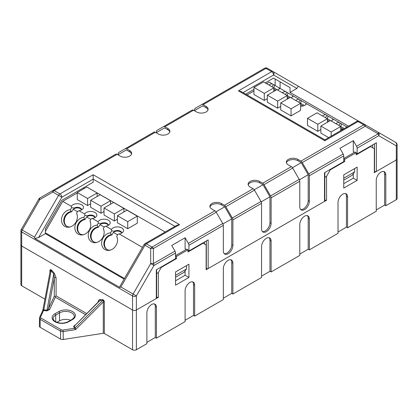 <?xml version="1.0" encoding="UTF-8"?>
<svg xmlns="http://www.w3.org/2000/svg" width="418" height="418" viewBox="0 0 418 418"><rect width="100%" height="100%" fill="white"/><g stroke="black" fill="none" stroke-linecap="round" stroke-linejoin="round"><path stroke-width="0.63" d="M289.162 97.995L287.213 96.866M313.025 107.4L287.939 92.916L287.213 95.612M285.384 94.531L286.816 92.268L287.939 92.916M291.038 108.832L291.038 115.891L300.594 110.373L300.594 103.314L291.038 108.832L280.718 102.87L290.275 97.352L300.594 103.314L301.315 100.639L292.929 95.8L292.182 97.086M293.18 95.941A6.218 3.59 180 0 1 292.804 96.495A6.218 3.59 180 0 1 291.001 97.775M288.368 98.455A6.218 3.59 180 0 1 287.213 98.517M287.239 95.565L291.038 97.755M282.281 92.739A6.218 3.59 180 0 1 285.457 91.485L279.799 88.219A6.218 3.59 180 0 1 279.428 88.773A6.218 3.59 180 0 1 277.62 90.048M286.816 92.268L285.457 91.485M343.11 129.141L340.733 127.767M320.852 129.575L317.795 131.341L307.476 125.384L307.476 118.32L317.032 112.803L327.351 118.759L327.351 122.291M280.718 106.402L277.656 108.168L267.337 102.211L267.337 95.147L276.894 89.63L287.213 95.586L287.213 99.118M264.28 100.445L264.28 93.381L253.956 87.425L253.956 94.484L264.28 100.445L267.337 98.679M291.038 115.891L280.718 109.934L280.718 102.87M328.663 137.616L320.852 133.107L320.852 126.043L330.408 120.525L340.733 126.487L340.733 130.646M274.992 90.727A6.218 3.59 180 0 1 273.837 90.79M268.905 85.016A6.218 3.59 180 0 1 272.076 83.757L269.249 82.127L266.574 83.673M247.064 94.933L253.956 90.952M338.899 125.426L340.33 123.164L346.694 126.837A6.218 3.59 180 0 1 346.323 127.396A6.218 3.59 180 0 1 346.276 127.448M343.539 129.026A6.218 3.59 180 0 1 340.733 129.413M335.8 123.639A6.218 3.59 180 0 1 338.972 122.38L333.313 119.114A6.218 3.59 180 0 1 332.942 119.668A6.218 3.59 180 0 1 331.14 120.948M328.506 121.628A6.218 3.59 180 0 1 327.351 121.69M322.419 115.917A6.218 3.59 180 0 1 325.596 114.657L306.31 103.523L305.558 104.808M300.594 106.24A6.218 3.59 -0 0 0 306.185 104.223A6.218 3.59 -0 0 0 306.556 103.664M298.833 99.207A6.218 3.59 -0 0 0 295.662 100.466M325.517 117.704L326.954 115.441L325.596 114.657M326.954 115.441L340.607 123.326M333.313 119.114L333.068 118.973L332.32 120.259M340.33 123.164L338.972 122.38M346.694 126.837L346.449 126.696L345.89 127.668M272.003 86.808L273.435 84.546L272.076 83.757M273.435 84.546L287.093 92.43M279.799 88.219L279.553 88.073L278.801 89.363M273.837 91.396L273.837 87.864L263.512 81.907L253.956 87.425M264.28 93.381L273.837 87.864M275.786 90.267L273.837 89.144M274.558 85.194L273.837 87.89M331.176 136.163L331.176 132.004L340.733 126.487M277.656 108.168L277.656 101.104L267.337 95.147M277.656 101.104L287.213 95.586M341.454 123.812L340.733 126.513M328.078 116.089L327.351 118.785M317.795 131.341L317.795 124.277L307.476 118.32M317.795 124.277L327.351 118.759M331.176 132.004L320.852 126.043M329.3 121.168L327.351 120.039M302.972 105.968L300.594 104.594M298.76 102.253L300.192 99.991M300.62 103.288L304.414 105.482M340.759 126.466L344.369 128.545M327.378 118.738L331.176 120.933M273.863 87.843L277.656 90.032M77.267 192.964L62.742 201.351L71.306 206.293L71.551 207.72L74.211 208.039A4.326 2.498 180 0 1 80.329 208.039A4.326 2.498 180 0 1 81.594 209.805A4.326 2.498 180 0 1 81.594 209.888M74.211 208.039L74.211 208.634A4.326 2.498 180 0 1 80.329 208.634A4.326 2.498 180 0 1 81.515 209.93M71.306 206.293A6.218 3.59 180 0 1 81.667 204.773A6.218 3.59 180 0 1 82.858 208.88A6.218 3.59 180 0 1 79.028 210.75L84.687 214.021L84.932 215.442L87.592 215.766A4.326 2.498 180 0 1 93.705 215.766A4.326 2.498 180 0 1 94.975 217.532A4.326 2.498 180 0 1 94.97 217.616M87.592 215.766L87.592 216.357A4.326 2.498 180 0 1 93.705 216.357A4.326 2.498 180 0 1 94.896 217.653M84.687 214.021A6.218 3.59 180 0 1 95.043 212.496A6.218 3.59 180 0 1 96.239 216.602A6.218 3.59 180 0 1 92.404 218.478L98.063 221.744L98.308 223.17L100.968 223.489A4.326 2.498 180 0 1 107.086 223.489A4.326 2.498 180 0 1 108.351 225.255A4.326 2.498 180 0 1 108.351 225.339M100.968 223.489L100.968 224.085A4.326 2.498 180 0 1 107.086 224.085A4.326 2.498 180 0 1 108.272 225.38M98.063 221.744A6.218 3.59 180 0 1 108.424 220.218A6.218 3.59 180 0 1 109.615 224.33A6.218 3.59 180 0 1 105.785 226.201L111.444 229.466L111.69 230.893L114.349 231.211A4.326 2.498 180 0 1 120.462 231.211A4.326 2.498 180 0 1 121.732 232.978A4.326 2.498 180 0 1 121.727 233.061M114.349 231.211L114.349 231.807A4.326 2.498 180 0 1 120.462 231.807A4.326 2.498 180 0 1 121.654 233.103M70.125 226.953A8.109 6.62 120 0 1 66.697 226.242L66.697 226.242A8.109 6.62 120 0 1 64.121 217.987A8.109 6.62 120 0 1 71.128 211.513L71.697 211.842A8.109 6.62 120 0 0 64.748 218.128A8.109 6.62 120 0 0 66.99 226.394M100.968 224.085L99.975 224.654L104.197 227.094M90.649 203.78L87.592 205.546L87.592 198.482L97.148 192.964L86.824 187.003L77.267 192.52L87.592 198.482M77.267 192.52L77.267 199.585L87.592 205.546M104.025 211.503L100.968 213.269L100.968 206.205L110.524 200.687L100.205 194.731L90.649 200.248L100.968 206.205M90.649 200.248L90.649 207.307L100.968 213.269M117.406 219.225L114.349 220.991L114.349 213.932L123.906 208.415L113.581 202.453L104.025 207.971L114.349 213.932M104.025 207.971L104.025 215.035L114.349 220.991M137.282 216.137L137.282 223.202L127.725 228.719L127.725 221.655L137.282 216.137L126.962 210.181L117.406 215.698L127.725 221.655M117.406 215.698L117.406 222.757L127.725 228.719M111.444 229.466A6.218 3.59 180 0 1 121.8 227.946A6.218 3.59 180 0 1 122.996 232.053A6.218 3.59 180 0 1 119.167 233.923L142.434 247.357M87.205 187.227L165.209 231.985M45.39 232.826L124.465 278.477M117.38 238.218L116.685 236.369A9.191 7.503 120 0 1 117.077 237.309A9.191 7.503 120 0 1 109.584 250.288A9.191 7.503 120 0 1 104.975 249.588A9.191 7.503 120 0 1 102.149 239.916A9.191 7.503 120 0 1 110.566 232.842L111.69 230.893M119.167 233.923L117.808 234.425L116.685 236.369M105.785 226.201L104.427 226.702L103.303 228.646L103.998 230.49M99.975 224.654L98.455 227.287L97.885 226.958L97.185 225.114L98.308 223.17M114.349 231.807L113.356 232.382L111.836 235.015L111.261 234.686L110.566 232.842M74.211 208.634L73.218 209.209L77.44 211.644M73.218 209.209L71.697 211.842M103.303 228.646A9.191 7.503 120 0 1 103.701 229.581A9.191 7.503 120 0 1 96.203 242.565A9.191 7.503 120 0 1 91.594 241.86A9.191 7.503 120 0 1 88.773 232.194A9.191 7.503 120 0 1 97.185 225.114M84.932 215.442L83.809 217.391A9.191 7.503 120 0 0 75.392 224.471A9.191 7.503 120 0 0 78.218 234.137A9.191 7.503 120 0 0 82.821 234.843A9.191 7.503 120 0 0 90.319 221.859A9.191 7.503 120 0 0 89.922 220.923L91.046 218.975L92.404 218.478M77.241 215.045L76.546 213.196L77.67 211.252L79.028 210.75M76.546 213.196A9.191 7.503 120 0 1 76.938 214.136A9.191 7.503 120 0 1 69.445 227.115A9.191 7.503 120 0 1 64.837 226.415A9.191 7.503 120 0 1 62.016 216.743A9.191 7.503 120 0 1 70.428 209.669L71.128 211.513M71.551 207.72L70.428 209.669M62.742 201.351L45.39 231.405M87.592 216.357L86.594 216.932L90.821 219.372M83.506 234.676A8.109 6.62 120 0 1 80.078 233.965L80.078 233.965A8.109 6.62 120 0 1 77.497 225.71A8.109 6.62 120 0 1 84.504 219.236L83.809 217.391M113.356 232.382L117.578 234.822M89.922 220.923L90.622 222.768M86.594 216.932L85.073 219.565L84.504 219.236M123.906 211.942L123.906 208.415M110.524 204.219L110.524 200.687M97.148 196.497L97.148 192.964M80.371 234.122A8.109 6.62 120 0 1 78.129 225.851A8.109 6.62 120 0 1 85.073 219.565M107.128 249.567A8.109 6.62 120 0 1 104.887 241.301A8.109 6.62 120 0 1 111.836 235.015M110.263 250.126A8.109 6.62 120 0 1 106.836 249.415L106.836 249.415A8.109 6.62 120 0 1 104.26 241.16A8.109 6.62 120 0 1 111.261 234.686M93.747 241.844A8.109 6.62 120 0 1 91.511 233.573A8.109 6.62 120 0 1 98.455 227.287M96.882 242.403A8.109 6.62 120 0 1 93.46 241.688L93.46 241.688A8.109 6.62 120 0 1 90.878 233.437A8.109 6.62 120 0 1 97.885 226.958M60.568 339.087L60.568 331.14L40.154 319.357L40.154 327.299L60.568 339.087A2.701 1.562 0 0 0 63.181 339.489L103.277 333.287A1.082 0.622 180 0 1 104.317 333.449L132.548 349.746L132.548 310.02L21.694 246.019L132.548 310.02A2.701 1.562 0 0 0 136.373 310.02L158.349 297.329L158.349 272.536L161.343 267.353L160.961 267.133M156.311 298.504L136.373 310.02L136.373 295.928L153.955 265.472L175.55 253L175.55 258.705L156.311 269.814L156.311 298.504A1.082 0.622 180 0 0 156.63 298.065L156.63 269.631M132.548 349.746A2.701 1.562 0 0 0 136.373 349.746L136.373 310.02A2.701 1.562 0 0 1 132.548 310.02L132.548 295.928L21.694 231.922A2.701 1.562 -60 0 1 22.253 230.041L34.485 237.105L34.767 238.359L38.54 237.617L45.39 233.657L45.39 228.865L61.885 200.3L93.172 182.238L93.172 179.144L174.954 226.357M124.104 279.104L45.39 233.657M396.306 143.646A2.701 1.562 120 0 0 395.747 142.407A2.701 2.205 120 0 1 396.306 145.851L378.724 135.698A2.701 1.562 -120 0 0 378.165 133.817L356.564 146.284L353.304 140.636L339.923 148.359L343.188 154.012L308.782 173.872L302.256 162.571A2.701 1.562 -120 0 0 300.908 161.144L297.877 159.394A6.756 3.903 0 0 0 290.51 158.547A6.756 3.903 0 0 0 286.34 162.153A6.756 3.903 0 0 0 288.321 164.911L291.351 166.662L262.682 183.215L259.651 181.464A6.756 3.903 0 0 0 252.284 180.618A6.756 3.903 0 0 0 248.114 184.223A6.756 3.903 0 0 0 250.095 186.982L253.125 188.732L224.456 205.285L221.425 203.535A6.756 3.903 0 0 0 214.058 202.688A6.756 3.903 0 0 0 209.888 206.293A6.756 3.903 0 0 0 211.869 209.052L214.899 210.803A2.701 1.562 60 0 1 216.247 212.229L222.773 223.531A2.701 1.562 60 0 1 223.337 225.412L223.337 250.983A6.756 3.903 -60 0 0 224.732 254.076A6.756 3.903 -60 0 0 229.942 252.268A6.756 3.903 -60 0 0 232.894 245.465L232.894 219.894A2.701 1.562 -120 0 0 232.33 218.013L225.804 206.711A2.701 1.562 -120 0 0 224.456 205.285M370.191 146.337L374.329 148.724L374.329 172.634L396.306 159.948L376.367 171.458L376.367 142.768L357.129 153.876L357.129 148.171A2.701 1.562 -120 0 0 356.564 146.284M216.007 211.848L224.769 206.79L221.425 204.857A6.756 3.903 0 0 0 214.601 203.895A6.756 3.903 0 0 0 209.988 206.952M34.767 238.359L119.814 287.464L120.875 286.983L133.107 294.042L150.689 263.586L150.689 248.517A2.701 1.562 -60 0 1 152.042 247.09L214.899 210.803M286.44 162.816A6.756 3.903 0 0 1 291.053 159.76A6.756 3.903 0 0 1 297.877 160.716L301.221 162.649L292.459 167.712M248.214 184.887A6.756 3.903 0 0 1 252.827 181.83A6.756 3.903 0 0 1 259.651 182.786L262.995 184.719L269.971 196.8L269.971 222.737A6.756 3.903 -60 0 1 267.389 229.121A6.756 3.903 -60 0 1 262.436 231.593M291.351 166.662A2.701 1.562 -120 0 1 292.699 168.088L299.225 179.39A2.701 1.562 -120 0 1 299.79 181.276L271.12 197.829L271.12 223.395A6.756 3.903 -60 0 1 268.168 230.198A6.756 3.903 -60 0 1 262.959 232.006A6.756 3.903 -60 0 1 261.563 228.912L261.563 203.347A2.701 1.562 -120 0 0 260.999 201.46L254.473 190.159A2.701 1.562 -120 0 0 253.125 188.732M299.79 181.276L299.79 206.842A6.756 3.903 -60 0 0 301.185 209.935A6.756 3.903 -60 0 0 306.394 208.127A6.756 3.903 -60 0 0 309.346 201.324L309.346 175.759A2.701 1.562 -120 0 0 308.782 173.872M301.221 162.649L308.197 174.729L299.434 179.787M309.346 201.324L308.197 200.666L308.197 174.729M271.12 197.829A2.701 1.562 -120 0 0 270.556 195.943L264.03 184.641A2.701 1.562 -120 0 0 262.682 183.215M269.971 196.8L261.208 201.857M308.197 200.666A6.756 3.903 -60 0 1 305.615 207.051A6.756 3.903 -60 0 1 300.662 209.522M224.769 206.79L231.744 218.87L222.982 223.928M262.995 184.719L254.233 189.782M120.875 286.983L144.983 245.22L150.689 248.517A2.701 0.899 0 0 1 153.396 248.517L153.396 263.586A2.701 1.562 -120 0 1 153.955 265.472L150.689 263.586A2.701 0.899 0 0 1 153.396 263.586L174.99 251.119L171.73 245.465L185.106 237.743L188.372 243.391A2.701 1.562 60 0 1 188.931 245.277L223.337 225.412M143.996 244.65L144.983 245.22A2.701 1.562 -60 0 1 146.337 243.793A2.701 1.562 60 0 0 144.983 243.663A2.701 2.701 0 0 0 143.996 244.65L119.898 286.387L119.814 287.464M34.485 237.105L58.593 195.342L61.859 197.228L93.172 179.144L93.172 174.734L179.568 224.612L176.861 225.255L144.983 243.663M133.107 294.042L136.373 295.928A2.701 1.562 180 0 1 132.548 295.928A2.701 1.562 120 0 1 133.107 294.042M358.498 121.1L267.311 68.254A2.701 2.701 0 0 0 264.604 68.254L195.227 108.309A2.701 1.562 -120 0 0 194.663 109.547L194.663 110.509M397.1 144.748L397.1 198.571A2.701 1.562 180 0 1 396.306 199.673L396.306 159.948A2.701 1.562 0 0 0 397.1 158.845A2.701 1.562 180 0 1 396.306 159.948L396.306 145.851A2.701 1.562 0 0 0 397.1 144.748A2.701 2.701 0 0 0 395.747 142.407L378.165 132.255A2.701 0.899 120 0 1 378.165 133.817L365.113 126.283L302.256 162.571M324.828 172.524L324.828 200.959A1.082 0.622 180 0 1 324.509 201.398L324.509 172.707L343.748 161.599L343.748 155.893A2.701 1.562 -120 0 0 343.188 154.012M324.509 201.398L208.169 268.565L208.169 239.875L188.931 250.983L188.931 245.277M174.99 251.119A2.701 1.562 60 0 1 175.55 253M273.55 78.098L290.04 87.618L273.55 78.098L265.237 82.9M253.956 89.41L245.727 94.16M298.186 86.28L296.895 88.454L290.04 92.415L348.497 126.163M156.149 132.741L164.561 127.887L167.905 129.82L167.905 128.498L164.875 126.748A2.701 1.562 -120 0 0 163.527 126.612L157.001 130.379A2.701 1.562 -120 0 0 156.436 131.618L156.436 132.574M169.786 131.916A6.756 3.903 0 0 0 167.905 129.82M84.002 188.638L84.002 187.53M163.527 126.612L192.196 110.059A2.701 1.562 -120 0 1 193.544 110.195L196.575 111.946A6.756 3.903 0 0 0 203.942 112.792A6.756 3.903 0 0 0 208.112 109.187A6.756 3.903 0 0 0 206.131 106.428L203.101 104.678A2.701 1.562 -120 0 0 201.753 104.542L264.604 68.254L201.753 104.542M118.21 154.644L118.21 153.688A2.701 1.562 60 0 1 118.775 152.45L153.97 132.13A2.701 1.562 60 0 1 155.318 132.266L158.349 134.016A6.756 3.903 0 0 0 165.716 134.857A6.756 3.903 0 0 0 169.886 131.257A6.756 3.903 0 0 0 167.905 128.498M117.092 154.336L54.241 190.624L59.946 193.915A2.701 1.562 -60 0 0 58.593 195.342L52.887 192.05A2.701 0.899 -120 0 1 52.887 190.488L115.744 154.2A2.701 1.562 -120 0 1 117.092 154.336L120.123 156.081A6.756 3.903 0 0 0 127.49 156.928A6.756 3.903 0 0 0 131.66 153.322A6.756 3.903 0 0 0 129.679 150.564L126.649 148.818L155.318 132.266M290.04 87.618L290.04 92.415M131.56 153.986A6.756 3.903 0 0 0 129.679 151.891L126.335 149.957L117.923 154.812M194.375 110.676L202.787 105.817L206.131 107.75L206.131 106.428M280.102 88.391L280.102 81.881M356.706 121.424L324.828 139.831L324.828 140.746L358.054 121.56A2.701 1.562 -120 0 0 356.706 121.424A2.701 2.701 0 0 1 359.407 121.424L365.113 124.721A2.701 1.562 120 0 0 363.759 124.857L358.054 121.56A2.701 1.562 -60 0 1 359.407 121.424L378.165 132.255A2.701 2.205 -60 0 1 378.724 135.698L357.129 148.171M357.129 153.876L356.173 153.322M354.448 152.33L353.304 151.671L353.304 140.636M343.748 178.199L354.642 171.913L352.348 175.173L343.748 180.142M354.642 171.913L354.642 168.553M115.744 154.2L52.887 190.488A2.701 1.562 -120 0 1 54.241 190.624A2.701 1.562 -60 0 0 52.887 192.05L39.835 199.585L38.848 199.015L21.261 229.472A2.701 2.701 0 0 0 20.9 230.82A2.701 1.562 180 0 0 21.694 231.922L21.694 246.019A2.701 1.562 0 0 1 20.9 244.917A2.701 1.562 0 0 0 21.694 246.019L21.694 285.745L44.925 299.157M153.97 132.13L125.301 148.683A2.701 1.562 60 0 1 126.649 148.818M21.261 229.472L22.253 230.041L39.835 199.585A2.701 0.899 -120 0 1 39.835 198.022L52.887 190.488L39.835 198.022A2.701 2.701 0 0 0 38.848 199.015M275.133 85.523L275.133 79.012M374.329 169.264A1.082 0.622 180 0 1 374.518 169.619M324.828 139.831L241.139 91.516L238.432 90.868L324.828 140.746M296.895 88.454L273.576 74.994A2.701 1.562 -120 0 0 271.663 71.682L238.432 90.868M231.744 218.87L231.744 244.802A6.756 3.903 -60 0 1 229.163 251.192A6.756 3.903 -60 0 1 224.21 253.663M376.367 171.458A1.082 0.622 180 0 1 375.186 171.594A1.082 0.622 180 0 1 374.518 171.019L374.518 143.834M206.325 240.94L206.325 268.126A1.082 0.622 0 0 0 206.994 268.701A1.082 0.622 0 0 0 208.169 268.565M206.131 266.37A1.082 0.622 180 0 1 206.325 266.726M186.256 249.436L185.106 248.778L185.106 237.743M188.931 250.983L187.975 250.429M208.012 109.845A6.756 3.903 0 0 0 206.131 107.75M175.55 275.305L186.449 269.02L184.155 272.28L175.55 277.249M186.449 269.02L186.449 265.66M202.756 242.999L206.131 244.948L206.131 269.741L326.547 200.222L326.547 176.312L330.304 169.807L329.922 169.583M175.55 258.047L176.506 258.596L176.506 256.391L187.975 249.771L187.975 251.976L203.143 243.219M370.573 146.556L356.173 154.869L356.173 152.664L355.023 152L343.748 158.511M308.197 218.321L308.197 249.217L309.346 249.88L309.346 218.985L308.197 218.321A6.756 3.903 -60 0 0 307.324 215.641M309.346 249.88L338.016 233.328L338.016 202.432A6.756 3.903 -60 0 1 340.963 195.629A6.756 3.903 -60 0 1 346.172 193.821A6.756 3.903 -60 0 1 347.572 196.915L346.423 196.251L346.423 227.146L347.572 227.81L376.242 211.257L376.242 180.362A6.756 3.903 -60 0 1 379.189 173.559A6.756 3.903 -60 0 1 384.398 171.751A6.756 3.903 -60 0 1 385.798 174.844L384.649 174.181L384.649 205.081L385.798 205.74L385.798 174.844M345.55 193.576A6.756 3.903 -60 0 1 346.423 196.251M185.106 320.282L193.518 315.428L194.663 316.092L223.337 299.539L223.337 268.638A6.756 3.903 -60 0 1 226.284 261.84A6.756 3.903 -60 0 1 231.494 260.027A6.756 3.903 -60 0 1 232.894 263.121L231.744 262.462L231.744 293.358L232.894 294.021L261.563 277.468L261.563 246.568A6.756 3.903 -60 0 1 264.51 239.77A6.756 3.903 -60 0 1 269.72 237.957A6.756 3.903 -60 0 1 271.12 241.05L269.971 240.392L269.971 271.287L271.12 271.951L299.79 255.398L299.79 224.503A6.756 3.903 -60 0 1 302.736 217.7A6.756 3.903 -60 0 1 307.946 215.892A6.756 3.903 -60 0 1 309.346 218.985M230.872 259.782A6.756 3.903 -60 0 1 231.744 262.462M338.016 232.006L346.423 227.146M192.646 281.852A6.756 3.903 -60 0 1 193.518 284.527L193.518 315.428M146.88 342.352L155.292 337.498L156.436 338.162L185.106 321.609L185.106 290.709A6.756 3.903 -60 0 1 188.058 283.911A6.756 3.903 -60 0 1 193.268 282.098A6.756 3.903 -60 0 1 194.663 285.191L193.518 284.527M154.42 303.923A6.756 3.903 -60 0 1 155.292 306.598L155.292 337.498M56.937 322.335L59.534 320.836A8.647 4.995 180 0 1 70.59 320.266M385.798 205.74L396.306 199.673M376.242 209.935L384.649 205.081M299.79 254.076L308.197 249.217M261.563 276.141L269.971 271.287M223.337 298.212L231.744 293.358M136.373 349.746L146.88 343.674L146.88 312.779A6.756 3.903 -60 0 1 149.832 305.976A6.756 3.903 -60 0 1 155.041 304.168A6.756 3.903 -60 0 1 156.436 307.261L155.292 306.598M40.154 327.299A2.701 1.562 180 0 1 39.365 326.197L39.522 317.555A1.082 0.852 -155.1 0 1 40.499 317.126L43.592 310.459L46.727 310.945L49.606 309.566A1.082 0.852 24.9 0 1 48.561 308.521L46.727 310.945M20.9 230.82L20.9 284.642A2.701 1.562 0 0 0 21.694 285.745M271.12 271.951L271.12 241.05M194.663 316.092L194.663 285.191M232.894 294.021L232.894 263.121M383.776 171.505A6.756 3.903 -60 0 1 384.649 174.181M347.572 227.81L347.572 196.915M156.436 338.162L156.436 307.261M269.098 237.711A6.756 3.903 -60 0 1 269.971 240.392M324.828 200.222L326.547 200.222M156.63 297.329L158.349 297.329M205.818 244.765L206.131 244.948M357.129 167.116L343.748 174.844L343.748 188.084L357.129 180.362L357.129 167.116M188.931 264.223L175.55 271.951L175.55 285.191L188.931 277.468L188.931 264.223M185.106 270.921L185.106 275.258L188.931 277.468M185.106 275.258L175.55 280.776M156.63 273.529L158.349 272.536M353.304 173.815L353.304 178.152L357.129 180.362M353.304 178.152L343.748 183.669M343.748 160.94L344.704 161.489L330.304 169.807M161.343 267.353L176.506 258.596M356.173 152.664L344.704 159.284L343.748 158.73M176.506 256.391L175.55 255.837M187.975 249.771L186.83 249.107L175.55 255.617M344.704 159.284L344.704 161.489M49.92 272.646L49.92 270.697L50.202 271.298L50.834 270.336L53.765 273.936L54.293 278.111A1.082 0.622 180 0 1 56.101 277.829L54.335 273.294A1.082 0.277 -40.9 0 1 53.765 273.936L46.926 310.26L43.791 309.775L51.121 270.874A1.082 0.277 -40.9 0 0 51.686 270.237L54.335 273.294M43.399 309.795L43.791 309.775L43.592 310.459L42.767 310.558L39.522 317.555M39.365 318.255A2.701 1.562 180 0 0 40.154 319.357A1.082 0.622 -60 0 1 40.922 318.03L61.331 329.818A1.62 0.935 0 0 0 62.899 330.058L74.446 328.271L75.59 329.624L75.297 328.214M75.167 324.99L73.605 326.463A1.082 0.852 155.1 0 0 74.347 326.092L98.8 301.352L99.881 300.558L102.53 300.558C103.382 300.406 103.633 300.871 103.277 301.942L104.317 302.104C104.265 300.73 103.674 299.899 102.556 299.607A1.082 0.836 90 0 1 102.53 300.558L103.037 300.474M42.788 310.527L50.259 270.848M42.782 310.684L43.791 309.775M49.606 309.566L55.333 297.224L55.056 296.503L56.101 295.897L56.101 277.829M55.056 296.503L54.293 296.179L54.293 278.111L48.561 308.521L54.293 296.179M102.53 300.558L75.183 327.9L74.347 326.092L99.881 300.558A1.082 0.836 90 0 0 99.907 299.607C98.763 299.722 98.178 300.558 98.141 302.104M324.828 177.305L326.547 176.312M273.017 71.551A2.701 1.562 -60 0 0 271.663 71.682L265.958 68.39A2.701 1.562 -60 0 1 267.311 68.254L273.017 71.551A2.701 2.205 -60 0 1 273.576 74.994L243.046 92.618M38.54 237.617L61.859 197.228A2.701 1.562 60 0 0 59.946 193.915L93.172 174.734M216.247 212.229L153.396 248.517A2.701 1.562 -120 0 0 152.042 247.09L146.337 243.793L179.568 224.612M271.12 223.395L269.971 222.737M297.877 160.716L297.877 159.394M259.651 182.786L259.651 181.464M188.372 243.391L222.773 223.531M343.748 155.893L309.346 175.759M378.165 132.255L365.113 124.721A2.701 0.899 120 0 1 365.113 126.283A2.701 1.562 -120 0 0 363.759 124.857L300.908 161.144M261.563 203.347L232.894 219.894M267.311 68.254L267.311 68.254A2.701 2.701 0 0 0 264.604 68.254A2.701 1.562 -120 0 1 265.958 68.39L203.101 104.678M193.544 110.195L164.875 126.748M129.679 151.891L129.679 150.564M260.999 201.46L232.33 218.013M254.473 190.159L225.804 206.711M372.673 144.9L372.673 147.768M299.225 179.39L270.556 195.943M292.699 168.088L264.03 184.641M232.894 245.465L231.744 244.802M204.48 242.006L204.48 243.992M221.425 204.857L221.425 203.535M103.277 333.287L103.277 301.942L75.59 329.624L63.181 331.547L63.181 339.489M61.331 329.818A1.082 0.622 120 0 0 60.568 331.14A2.701 1.562 0 0 0 63.181 331.547L62.899 330.058M68.171 321.661C63.944 323.636 59.717 323.636 55.489 321.661C55.197 321.86 52.584 319.096 53.18 318.626A8.647 4.995 180 0 1 55.714 315.099L59.534 312.889A8.647 4.995 180 0 1 71.771 312.889A8.647 4.995 180 0 1 74.299 316.421C74.749 316.807 73.981 317.821 71.99 319.456L68.171 321.661A1.082 0.622 -120 0 1 68.709 321.719A9.729 5.617 180 0 1 54.946 321.719A9.729 5.617 180 0 1 54.946 313.772L58.771 311.567A9.729 5.617 180 0 1 72.533 311.567A9.729 5.617 180 0 1 72.533 319.509L68.709 321.719M54.946 313.772A1.082 0.622 60 0 1 55.714 315.099L55.714 321.787M58.771 311.567A1.082 0.622 60 0 1 59.534 312.889L59.534 320.836M40.922 318.03A1.62 0.935 180 0 1 40.499 317.126M73.605 326.463L74.446 328.271A1.082 0.852 155.1 0 0 75.183 327.9M99.907 299.607L102.556 299.607M104.317 333.449L104.317 302.104M55.333 297.224L85.512 314.644M56.101 295.897L86.63 313.526M49.92 270.697C49.977 269.391 50.562 269.239 51.686 270.237M72.533 319.509A1.082 0.622 -120 0 0 71.99 319.456"/></g></svg>
